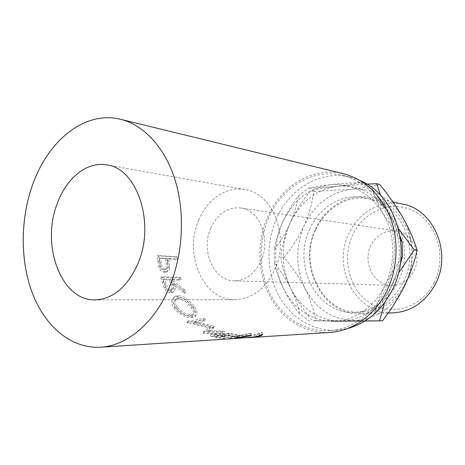 <?xml version="1.0" encoding="UTF-8"?>
<svg xmlns="http://www.w3.org/2000/svg" width="465" height="465" viewBox="0 0 465 465"><rect width="100%" height="100%" fill="white"/><g stroke="black" fill="none" stroke-linecap="round" stroke-linejoin="round"><path stroke-width="0.35" stroke-dasharray="2.33 1.74" d="M434.153 282.627C421.563 308.022 391.024 316.781 370.198 303.122C349.163 289.811 341.49 258.592 352.702 234.906C363.607 211.064 392.007 199.334 414.542 211.476C437.257 223.235 447.074 257.418 434.153 282.627M402.51 204.048C381.05 199.351 358.48 212.412 348.983 233.407C331.499 267.596 356.068 315.003 392.966 312.869M315.857 229.687C298.158 265.16 322.663 314.27 359.991 312.236C378.69 311.114 393.14 301.105 403.341 282.214C420.72 249.368 401.388 203.792 369.931 198.921C348.233 194.248 325.477 207.919 315.857 229.687M405.457 283.051C395 302.384 380.207 312.649 361.073 313.852C322.623 316.06 297.356 265.562 315.549 229.1C325.448 206.693 348.907 192.626 371.273 197.52C403.521 202.618 423.301 249.368 405.457 283.051M210.796 228.03C217.533 213.685 227.443 206.983 240.539 207.925C259.482 209.709 271.333 239.446 260.958 261.167C254.622 274.083 245.683 280.639 234.145 280.837C213.487 280.976 200.531 250.379 210.796 228.03M413.978 270.804C422.516 254.768 412.345 232.558 396.203 230.89C385.02 229.972 376.58 234.86 370.896 245.561C362.229 262.295 373.802 285.423 391.425 285.336C401.249 285.214 408.77 280.372 413.978 270.804M198.724 220.05C207.123 199.404 226.333 186.081 244.834 189.575C272.862 192.975 290.3 237.627 274.577 270.165C265.178 289.131 252.042 298.96 235.18 299.652C203.228 300.663 183.251 254.024 198.724 220.05M309.835 228.914C292.02 264.794 316.642 314.439 354.22 312.399C373.052 311.265 387.612 301.14 397.906 282.017C415.431 248.763 395.953 202.653 364.275 197.759C342.426 193.056 319.525 206.902 309.835 228.914M360.294 180.623L350.093 177.13C320.42 169.719 289.242 188.842 276.379 218.939C265.916 242.788 266.544 271.932 278.209 294.525C289.939 317.02 312.509 331.603 336.66 330.243L347.309 328.581M268.683 217.882C258.139 242.05 258.749 271.577 270.479 294.473C282.278 317.264 304.994 332.062 329.342 330.691C351.557 329.54 373.889 313.945 385.491 289.805C396.058 268.026 397.302 240.696 388.787 218.405C379.022 195.306 363.746 180.978 342.961 175.415C313.05 167.946 281.645 187.378 268.683 217.882M167.656 260.731L167.476 258.848L175.875 259.331L175.689 256.988L157.228 255.86L158.792 267.148C160.105 270.427 162.006 272.153 164.488 272.333L165.749 272.194C167.412 271.577 168.243 269.973 168.237 267.369L167.656 260.731L169.051 260.394L169.62 266.898C169.615 269.427 168.789 270.996 167.138 271.606L165.749 272.194M184.547 293.264L183.443 290.712L171.893 281.761L171.358 279.959L179.757 280.186L179.141 277.971L160.675 277.407L164.29 288.015C166.191 291.102 168.429 292.718 171.01 292.857L172.567 292.543C174.311 290.991 174.375 288.3 172.771 284.481L184.547 293.264L185.773 292.264L174.073 283.65C175.642 287.376 175.567 290.003 173.834 291.526L172.567 292.543M173.77 307.923C179.048 314.299 184.989 317.572 191.592 317.735L194.934 316.775C196.707 314.985 196.131 311.998 193.202 307.818C188.552 301.268 183.21 297.559 177.177 296.699L174.032 297.443C170.963 299.565 170.876 303.058 173.77 307.923L174.857 306.575C180.031 312.811 185.913 316.014 192.51 316.188L195.905 315.229C197.66 313.462 197.114 310.556 194.271 306.505C189.708 300.099 184.407 296.467 178.38 295.612L175.177 296.368C172.143 298.454 172.038 301.855 174.857 306.575M213.051 327.813L213.441 328.063L207.623 332.684L222.508 332.888L224.368 333.655L203.531 333.469L210.041 328.075L187.18 322.727L203.176 320.007L204.722 321.431L193.33 323.367L213.051 327.813L213.714 326.046L194.132 321.687L193.33 323.367M225.002 338.543L214.499 336.672L220.114 336.334L230.582 338.195L232.419 338.078L221.968 336.224L228.809 335.817L239.208 337.642L240.998 337.532L228.687 335.16L210.662 336.212L223.124 338.665L225.002 338.543L225.072 336.474L223.194 336.584L223.124 338.665M234.593 338.514L246.63 337.793M247.711 337.718L232.645 338.694M343.658 173.759C312.992 165.993 280.773 185.913 267.514 217.161C256.738 241.893 257.383 272.101 269.409 295.507C281.499 318.81 304.79 333.928 329.737 332.44M283.249 288.242C294.142 309.219 310.579 320.263 332.562 321.379C353.162 321.623 374.342 307.702 384.991 285.452C395.918 263.417 395.233 234.627 383.462 214.15C370.117 192.725 352.383 182.914 330.26 184.704C308.638 188.151 292.694 200.799 282.418 222.636C273.199 244.916 273.478 266.782 283.249 288.242C287.759 297.216 293.305 305.929 299.878 314.375C298.088 305.929 295.043 297.263 290.735 288.376C286.277 279.575 280.86 271.083 274.484 262.905C276.007 270.752 278.924 279.198 283.249 288.242M332.562 321.379L363.688 321.251L332.562 321.379M371.593 316.276L363.688 321.251M374.499 314.015C376.72 305.011 380.219 295.49 384.991 285.452L392.414 271.81L400.906 258.784M309.829 321.193L299.878 314.375M282.418 222.636C278.355 232.07 275.652 241.097 274.327 249.711C280.488 241.486 285.673 232.791 289.875 223.63C293.915 214.365 296.693 205.193 298.216 196.114C291.95 204.449 286.684 213.29 282.418 222.636M274.484 262.905L274.327 249.711M330.26 184.704C321.152 185.768 313.683 186.988 307.853 188.371L337.358 186.244C346.39 185.227 354.266 183.966 360.98 182.466C349.924 182.937 339.683 183.681 330.26 184.704M298.216 196.114L307.853 188.371M400.586 239.864L383.462 214.15C378.318 204.833 374.47 196.236 371.924 188.342L390.135 215.342L400.069 236.255M360.98 182.466L371.924 188.342M366.891 184.099L337.358 186.244C325.901 187.587 316.956 189.139 310.515 190.906C302.297 200.892 295.415 211.802 289.875 223.63C284.824 235.534 281.79 246.712 280.773 257.157C282.017 266.532 285.336 276.937 290.735 288.376C296.577 299.722 303.825 310.533 312.48 320.809L339.712 321.065C317.897 319.978 301.57 309.08 290.735 288.376C281.017 267.195 280.732 245.607 289.875 223.63C300.07 202.077 315.898 189.615 337.358 186.244C359.305 184.506 376.9 194.207 390.135 215.342C401.807 235.546 402.498 263.922 391.681 285.638C381.143 307.568 360.148 321.303 339.712 321.065L365.002 320.978M400.272 264.114L391.681 285.638C386.868 295.322 381.283 304.581 374.924 313.416M384.619 302.628L391.681 285.638L398.47 273.106M398.488 228.768L390.135 215.342L380.614 195.358M402.923 217.632C414.402 237.301 415.111 264.881 404.504 285.998C394.169 307.319 373.552 320.687 353.435 320.466C331.958 319.42 315.857 308.812 305.139 288.637C295.531 267.985 295.223 246.95 304.226 225.531C314.264 204.542 329.854 192.434 350.988 189.203C372.593 187.569 389.908 197.044 402.923 217.632M382.555 320.716L315.741 320.676C314.038 310.405 310.504 299.727 305.139 288.637C299.425 277.686 292.421 267.276 284.121 257.401C292.13 247.572 298.832 236.952 304.226 225.531C309.208 214.016 312.387 202.688 313.753 191.545L350.988 189.203C362.276 187.947 371.837 186.355 379.667 184.431M315.741 320.676L312.48 320.809M284.121 257.401L280.773 257.157M313.753 191.545L310.515 190.906M250.751 335.288L250.385 333.614L234.61 336.474L254.407 334.881C257.564 334.277 259.226 333.678 259.394 333.091L262.138 332.452C262.115 333.225 260.133 333.998 256.186 334.771L248.211 335.643L231.791 336.515L237.574 335.899L251.042 333.085L250.385 333.614M239.545 337.671L239.312 335.806M237.109 338.293L237.074 336.23M254.675 336.916L254.407 334.881M259.842 335.108L259.394 333.091M262.62 334.457L262.138 332.452M256.418 336.567L256.186 334.771M244.113 337.886L244.055 335.846M234.965 338.264L234.97 336.207M237.836 337.991L237.574 335.899M251.53 335.125L251.042 333.085M214.499 336.672L214.795 334.655L225.072 336.474M214.795 334.655L220.41 334.341L230.646 336.137L232.483 336.026L232.419 338.078M220.114 336.334L220.41 334.341M230.582 338.195L230.646 336.137M221.968 336.224L222.258 334.236L232.483 336.026M222.258 334.236L229.1 333.853L239.277 335.62L241.062 335.509L240.998 337.532M228.809 335.817L229.1 333.853M239.208 337.642L239.277 335.62M228.687 335.16L229.018 333.213L241.062 335.509M229.018 333.213L211.005 334.207L223.194 336.584M210.662 336.212L211.005 334.207M213.714 326.046L214.092 326.291L213.441 328.063M222.508 332.888L222.968 330.999L208.134 330.784L207.623 332.684M208.134 330.784L214.092 326.291M222.968 330.999L224.793 331.743L224.368 333.655M203.176 320.007L204.036 318.426L188.005 321.053L210.697 326.302L203.757 331.417L203.531 333.469M204.019 331.539L224.793 331.743M203.757 331.417L203.263 333.347M210.697 326.302L210.041 328.075M188.226 321.251L187.407 322.931M188.005 321.053L187.18 322.727M204.036 318.426L205.553 319.815L204.722 321.431M194.132 321.687L205.553 319.815M191.592 317.735L192.51 316.188M193.202 307.818L194.271 306.505M177.177 296.699L178.38 295.612M179.374 297.571C184.309 298.268 188.645 301.227 192.388 306.458C194.8 309.893 195.271 312.37 193.8 313.887L191.086 314.66C185.756 314.398 181.013 311.724 176.851 306.638C174.491 302.779 174.48 299.96 176.805 298.181L179.374 297.571L178.188 298.704C183.129 299.408 187.505 302.43 191.318 307.772C193.795 311.312 194.294 313.858 192.806 315.404L190.139 316.171C184.797 315.909 180.007 313.183 175.764 307.987C173.352 304.011 173.317 301.117 175.66 299.309L178.188 298.704M192.388 306.458L191.318 307.772M191.086 314.66L190.139 316.171M176.851 306.638L175.764 307.987M179.141 277.971L180.472 277.297L162.023 276.71L165.575 287.097C167.447 290.119 169.673 291.706 172.248 291.846L173.834 291.526M164.29 288.015L165.575 287.097M171.01 292.857L172.248 291.846M172.771 284.481L174.073 283.65M183.443 290.712L184.698 289.765L185.773 292.264M184.698 289.765L173.213 280.994L171.893 281.761M171.358 279.959L172.689 279.227L173.213 280.994M172.689 279.227L181.077 279.465L179.757 280.186M180.472 277.297L181.077 279.465M160.675 277.407L162.023 276.71M172.195 283.592C173.457 286.388 173.48 288.393 172.259 289.602L171.37 289.782C168.661 289.085 166.865 287.01 165.982 283.563L164.569 278.994L170.794 279.169L172.195 283.592L170.893 284.423C172.184 287.294 172.213 289.34 170.986 290.573L170.109 290.753L171.37 289.782M164.569 278.994L163.232 279.738L169.463 279.907L170.893 284.423M169.463 279.907L170.794 279.169M163.232 279.738L164.68 284.4L165.982 283.563M170.109 290.753C167.394 290.038 165.581 287.922 164.68 284.4M175.689 256.988L177.084 256.744L158.641 255.605L160.181 266.666C161.483 269.874 163.372 271.572 165.86 271.746L167.138 271.606M158.792 267.148L160.181 266.666M164.488 272.333L165.86 271.746M168.237 267.369L169.62 266.898M167.476 258.848L168.876 258.552L169.051 260.394M168.876 258.552L177.264 259.04L175.875 259.331M177.084 256.744L177.264 259.04M157.228 255.86L158.641 255.605M167.505 262.957C168.26 266.183 167.772 268.334 166.04 269.415L165.412 269.479C162.855 268.689 161.471 266.474 161.262 262.835L160.756 258.075L166.981 258.441L167.505 262.957L166.115 263.353C166.877 266.654 166.394 268.851 164.656 269.95L165.412 269.479M160.756 258.075L159.35 258.377L165.581 258.738L166.115 263.353M165.581 258.738L166.981 258.441M159.35 258.377L159.867 263.237L161.262 262.835M164.035 270.014C161.471 269.212 160.082 266.951 159.867 263.237M162.122 282.453L163.442 281.645M157.687 261.103L159.088 260.743M396.203 230.89L240.539 207.925M244.834 189.575L106.898 164.936M388.176 313.015L361.073 313.852M359.991 312.236L354.22 312.399M336.66 330.243L329.342 330.691M350.093 177.13L342.961 175.415M369.931 198.921L364.275 197.759M393.001 202.06L371.273 197.52M235.18 299.652L95.058 299.89M391.425 285.336L234.145 280.837M234.511 336.439L234.593 338.497M231.791 336.515L231.837 338.59M248.211 335.643L246.026 335.776M234.61 336.474L232.378 336.608M195.905 315.229L194.934 316.775M175.177 296.368L174.032 297.443M193.8 313.887L192.806 315.404M176.805 298.181L175.66 299.309M170.986 290.573L172.259 289.602M164.656 269.95L166.04 269.415"/><path stroke-width="0.7" d="M388.176 313.015L392.966 312.869C411.31 311.724 425.458 302.128 435.397 284.086C452.364 252.681 433.432 209.006 402.51 204.048L393.001 202.06M137.989 263.475C155.572 223.072 136.966 168.196 106.898 164.936C87.065 161.186 66.553 177.95 57.416 203.141C40.688 244.538 60.851 300.965 95.058 299.89C113.175 299.076 127.486 286.94 137.989 263.475M347.309 328.581C366.647 323.355 381.649 310.475 392.309 289.933C412.955 250.263 395.587 194.789 360.294 180.623M100.55 347.204C126.875 345.861 154.514 323.134 169.429 287.021C183.041 254.419 185.233 213.22 175.195 180.35C165.069 147.498 143.836 124.98 120.54 119.296C84.746 110.315 48.133 140.593 32.666 184.611C20.111 219.561 20.024 261.417 32.782 294.258C45.64 326.918 71.471 348.849 100.55 347.204L232.645 338.694L251.53 335.125L250.833 335.66L234.593 338.497M234.842 338.555L254.675 336.916C257.901 336.305 259.627 335.701 259.842 335.108L262.62 334.457C262.545 335.236 260.487 336.021 256.447 336.8L247.711 337.718M248.763 337.66L329.737 332.44C352.365 331.19 375.092 315.287 386.932 290.689C397.732 268.462 399.028 240.55 390.362 217.771C380.417 194.172 364.851 179.502 343.658 173.759L120.54 119.296M374.924 313.416L371.593 316.276M400.069 236.255L402.144 241.905L400.586 239.864M400.906 258.784L402.481 256.552L400.272 264.114M402.144 241.905L402.481 256.552M365.002 320.978L379.533 320.856L384.619 302.628M398.47 273.106L414.269 249.908L398.488 228.768M380.614 195.358L376.662 183.71L366.891 184.099M376.662 183.71L379.667 184.431C388.385 195.021 396.139 206.088 402.923 217.632C409.27 228.995 414.007 239.859 417.134 250.222C414.565 261.812 410.357 273.74 404.504 285.998C398.267 298.263 390.955 309.835 382.555 320.716L379.533 320.856M417.134 250.222L414.269 249.908M250.833 335.66L250.751 335.288"/></g></svg>
